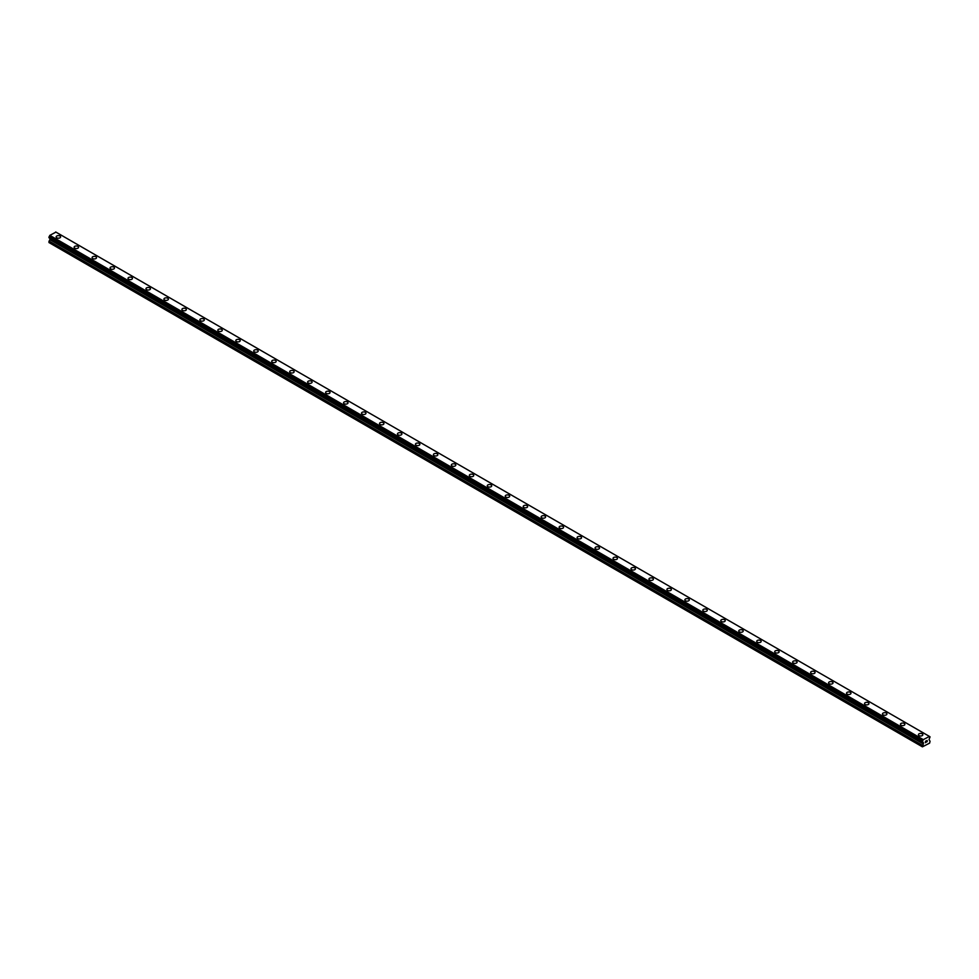 <?xml version="1.0" encoding="UTF-8"?>
<svg xmlns="http://www.w3.org/2000/svg" width="979" height="979" viewBox="0 0 979 979"><rect width="100%" height="100%" fill="white"/><g stroke="black" fill="none" stroke-linecap="round" stroke-linejoin="round"><path stroke-width="1.47" d="M56.158 236.906A2.227 1.285 180 0 1 57.528 235.719A2.227 1.285 180 0 1 59.952 236A2.227 1.285 180 0 1 60.6 236.906A2.227 1.285 180 0 1 59.229 238.093A2.227 1.285 180 0 1 56.806 237.811A2.227 1.285 180 0 1 56.158 236.906A2.227 1.285 180 0 1 57.528 235.719A2.227 1.285 180 0 1 59.952 236A2.227 1.285 180 0 1 60.6 236.906M74.123 247.271A2.227 1.285 180 0 1 75.493 246.084A2.227 1.285 180 0 1 77.916 246.365A2.227 1.285 180 0 1 78.565 247.271A2.227 1.285 180 0 1 77.194 248.458A2.227 1.285 180 0 1 74.771 248.177A2.227 1.285 180 0 1 74.123 247.271A2.227 1.285 180 0 1 75.493 246.084A2.227 1.285 180 0 1 77.916 246.365A2.227 1.285 180 0 1 78.565 247.271M92.087 257.648A2.227 1.285 180 0 1 93.458 256.461A2.227 1.285 180 0 1 95.881 256.731A2.227 1.285 180 0 1 96.529 257.648A2.227 1.285 180 0 1 95.159 258.835A2.227 1.285 180 0 1 92.736 258.554A2.227 1.285 180 0 1 92.087 257.648A2.227 1.285 180 0 1 93.458 256.461A2.227 1.285 180 0 1 95.881 256.743A2.227 1.285 180 0 1 96.529 257.648M110.052 268.013A2.227 1.285 180 0 1 111.422 266.826A2.227 1.285 180 0 1 113.845 267.108A2.227 1.285 180 0 1 114.494 268.013A2.227 1.285 180 0 1 113.123 269.201A2.227 1.285 180 0 1 110.7 268.919A2.227 1.285 180 0 1 110.052 268.013A2.227 1.285 180 0 1 111.422 266.826A2.227 1.285 180 0 1 113.845 267.108A2.227 1.285 180 0 1 114.494 268.013M128.016 278.391A2.227 1.285 180 0 1 129.387 277.204A2.227 1.285 180 0 1 131.81 277.473A2.227 1.285 180 0 1 132.459 278.391A2.227 1.285 180 0 1 131.088 279.566A2.227 1.285 180 0 1 128.665 279.296A2.227 1.285 180 0 1 128.016 278.391A2.227 1.285 180 0 1 129.387 277.204A2.227 1.285 180 0 1 131.81 277.485A2.227 1.285 180 0 1 132.459 278.391M145.969 288.756A2.227 1.285 180 0 1 147.352 287.569A2.227 1.285 180 0 1 149.775 287.85A2.227 1.285 180 0 1 150.423 288.756A2.227 1.285 180 0 1 149.053 289.943A2.227 1.285 180 0 1 146.63 289.662A2.227 1.285 180 0 1 145.969 288.756A2.227 1.285 180 0 1 147.352 287.569A2.227 1.285 180 0 1 149.775 287.85A2.227 1.285 180 0 1 150.423 288.756M163.934 299.133A2.227 1.285 180 0 1 165.304 297.946A2.227 1.285 180 0 1 167.727 298.216A2.227 1.285 180 0 1 168.388 299.133A2.227 1.285 180 0 1 167.005 300.308A2.227 1.285 180 0 1 164.594 300.039A2.227 1.285 180 0 1 163.934 299.133A2.227 1.285 180 0 1 165.304 297.946A2.227 1.285 180 0 1 167.727 298.228A2.227 1.285 180 0 1 168.388 299.133M181.898 309.499A2.227 1.285 180 0 1 183.269 308.312A2.227 1.285 180 0 1 185.692 308.593A2.227 1.285 180 0 1 186.353 309.499A2.227 1.285 180 0 1 184.97 310.686A2.227 1.285 180 0 1 182.547 310.404A2.227 1.285 180 0 1 181.898 309.499A2.227 1.285 180 0 1 183.269 308.312A2.227 1.285 180 0 1 185.692 308.593A2.227 1.285 180 0 1 186.353 309.499M199.863 319.864A2.227 1.285 180 0 1 201.233 318.689A2.227 1.285 180 0 1 203.656 318.958A2.227 1.285 180 0 1 204.305 319.876A2.227 1.285 180 0 1 202.934 321.051A2.227 1.285 180 0 1 200.511 320.782A2.227 1.285 180 0 1 199.863 319.864A2.227 1.285 180 0 1 201.233 318.689A2.227 1.285 180 0 1 203.656 318.97A2.227 1.285 180 0 1 204.305 319.864M217.827 330.241A2.227 1.285 180 0 1 219.198 329.054A2.227 1.285 180 0 1 221.621 329.336A2.227 1.285 180 0 1 222.27 330.241A2.227 1.285 180 0 1 220.899 331.428A2.227 1.285 180 0 1 218.476 331.147A2.227 1.285 180 0 1 217.827 330.241A2.227 1.285 180 0 1 219.198 329.054A2.227 1.285 180 0 1 221.621 329.336A2.227 1.285 180 0 1 222.27 330.241M235.792 340.606A2.227 1.285 180 0 1 237.163 339.432A2.227 1.285 180 0 1 239.586 339.701A2.227 1.285 180 0 1 240.234 340.619A2.227 1.285 180 0 1 238.864 341.793A2.227 1.285 180 0 1 236.441 341.524A2.227 1.285 180 0 1 235.792 340.606A2.227 1.285 180 0 1 237.163 339.432A2.227 1.285 180 0 1 239.586 339.713A2.227 1.285 180 0 1 240.234 340.606M253.757 350.984A2.227 1.285 180 0 1 255.127 349.797A2.227 1.285 180 0 1 257.55 350.078A2.227 1.285 180 0 1 258.199 350.984A2.227 1.285 180 0 1 256.828 352.171A2.227 1.285 180 0 1 254.405 351.889A2.227 1.285 180 0 1 253.757 350.984A2.227 1.285 180 0 1 255.127 349.797A2.227 1.285 180 0 1 257.55 350.078A2.227 1.285 180 0 1 258.199 350.984M271.721 361.349A2.227 1.285 180 0 1 273.092 360.174A2.227 1.285 180 0 1 275.515 360.443A2.227 1.285 180 0 1 276.164 361.361A2.227 1.285 180 0 1 274.793 362.536A2.227 1.285 180 0 1 272.37 362.267A2.227 1.285 180 0 1 271.721 361.349A2.227 1.285 180 0 1 273.092 360.174A2.227 1.285 180 0 1 275.515 360.443A2.227 1.285 180 0 1 276.164 361.349M289.686 371.726A2.227 1.285 180 0 1 291.057 370.539A2.227 1.285 180 0 1 293.48 370.821A2.227 1.285 180 0 1 294.128 371.726A2.227 1.285 180 0 1 292.758 372.913A2.227 1.285 180 0 1 290.335 372.632A2.227 1.285 180 0 1 289.686 371.726A2.227 1.285 180 0 1 291.057 370.539A2.227 1.285 180 0 1 293.48 370.821A2.227 1.285 180 0 1 294.128 371.726M307.639 382.091A2.227 1.285 180 0 1 309.021 380.904A2.227 1.285 180 0 1 311.444 381.186A2.227 1.285 180 0 1 312.093 382.104A2.227 1.285 180 0 1 310.722 383.278A2.227 1.285 180 0 1 308.299 383.009A2.227 1.285 180 0 1 307.639 382.091A2.227 1.285 180 0 1 309.021 380.917A2.227 1.285 180 0 1 311.444 381.186A2.227 1.285 180 0 1 312.093 382.091M325.603 392.469A2.227 1.285 180 0 1 326.974 391.282A2.227 1.285 180 0 1 329.397 391.563A2.227 1.285 180 0 1 330.058 392.469A2.227 1.285 180 0 1 328.687 393.656A2.227 1.285 180 0 1 326.264 393.374A2.227 1.285 180 0 1 325.603 392.469A2.227 1.285 180 0 1 326.974 391.282A2.227 1.285 180 0 1 329.397 391.563A2.227 1.285 180 0 1 330.058 392.469M343.568 402.834A2.227 1.285 180 0 1 344.938 401.647A2.227 1.285 180 0 1 347.361 401.928A2.227 1.285 180 0 1 348.022 402.846A2.227 1.285 180 0 1 346.639 404.021A2.227 1.285 180 0 1 344.216 403.74A2.227 1.285 180 0 1 343.568 402.834A2.227 1.285 180 0 1 344.938 401.659A2.227 1.285 180 0 1 347.361 401.928A2.227 1.285 180 0 1 348.022 402.834M361.532 413.211A2.227 1.285 180 0 1 362.903 412.024A2.227 1.285 180 0 1 365.326 412.306A2.227 1.285 180 0 1 365.975 413.211A2.227 1.285 180 0 1 364.604 414.398A2.227 1.285 180 0 1 362.181 414.117A2.227 1.285 180 0 1 361.532 413.211A2.227 1.285 180 0 1 362.903 412.024A2.227 1.285 180 0 1 365.326 412.306A2.227 1.285 180 0 1 365.975 413.211M379.497 423.577A2.227 1.285 180 0 1 380.868 422.39A2.227 1.285 180 0 1 383.291 422.671A2.227 1.285 180 0 1 383.939 423.577A2.227 1.285 180 0 1 382.569 424.764A2.227 1.285 180 0 1 380.146 424.482A2.227 1.285 180 0 1 379.497 423.577A2.227 1.285 180 0 1 380.868 422.402A2.227 1.285 180 0 1 383.291 422.671A2.227 1.285 180 0 1 383.939 423.577M397.462 433.954A2.227 1.285 180 0 1 398.832 432.767A2.227 1.285 180 0 1 401.255 433.048A2.227 1.285 180 0 1 401.904 433.954A2.227 1.285 180 0 1 400.533 435.141A2.227 1.285 180 0 1 398.11 434.86A2.227 1.285 180 0 1 397.462 433.954A2.227 1.285 180 0 1 398.832 432.767A2.227 1.285 180 0 1 401.255 433.048A2.227 1.285 180 0 1 401.904 433.954M415.426 444.319A2.227 1.285 180 0 1 416.797 443.132A2.227 1.285 180 0 1 419.22 443.414A2.227 1.285 180 0 1 419.869 444.319A2.227 1.285 180 0 1 418.498 445.506A2.227 1.285 180 0 1 416.075 445.225A2.227 1.285 180 0 1 415.426 444.319A2.227 1.285 180 0 1 416.797 443.144A2.227 1.285 180 0 1 419.22 443.414A2.227 1.285 180 0 1 419.869 444.319M433.391 454.697A2.227 1.285 180 0 1 434.762 453.51A2.227 1.285 180 0 1 437.185 453.791A2.227 1.285 180 0 1 437.833 454.697A2.227 1.285 180 0 1 436.463 455.884A2.227 1.285 180 0 1 434.04 455.602A2.227 1.285 180 0 1 433.391 454.697A2.227 1.285 180 0 1 434.762 453.51A2.227 1.285 180 0 1 437.185 453.791A2.227 1.285 180 0 1 437.833 454.697M451.356 465.062A2.227 1.285 180 0 1 452.726 463.875A2.227 1.285 180 0 1 455.149 464.156A2.227 1.285 180 0 1 455.798 465.062A2.227 1.285 180 0 1 454.427 466.249A2.227 1.285 180 0 1 452.004 465.967A2.227 1.285 180 0 1 451.356 465.062A2.227 1.285 180 0 1 452.726 463.887A2.227 1.285 180 0 1 455.149 464.156A2.227 1.285 180 0 1 455.798 465.062M469.308 475.439A2.227 1.285 180 0 1 470.691 474.252A2.227 1.285 180 0 1 473.114 474.534A2.227 1.285 180 0 1 473.763 475.439A2.227 1.285 180 0 1 472.392 476.626A2.227 1.285 180 0 1 469.969 476.345A2.227 1.285 180 0 1 469.308 475.439A2.227 1.285 180 0 1 470.691 474.252A2.227 1.285 180 0 1 473.114 474.534A2.227 1.285 180 0 1 473.763 475.439M487.273 485.804A2.227 1.285 180 0 1 488.643 484.617A2.227 1.285 180 0 1 491.066 484.899A2.227 1.285 180 0 1 491.727 485.804A2.227 1.285 180 0 1 490.357 486.991A2.227 1.285 180 0 1 487.934 486.71A2.227 1.285 180 0 1 487.273 485.804A2.227 1.285 180 0 1 488.643 484.617A2.227 1.285 180 0 1 491.066 484.899A2.227 1.285 180 0 1 491.727 485.804M505.237 496.182A2.227 1.285 180 0 1 506.608 494.995A2.227 1.285 180 0 1 509.031 495.264A2.227 1.285 180 0 1 509.692 496.182A2.227 1.285 180 0 1 508.309 497.369A2.227 1.285 180 0 1 505.886 497.087A2.227 1.285 180 0 1 505.237 496.182A2.227 1.285 180 0 1 506.608 494.995A2.227 1.285 180 0 1 509.031 495.276A2.227 1.285 180 0 1 509.692 496.182M523.202 506.547A2.227 1.285 180 0 1 524.573 505.36A2.227 1.285 180 0 1 526.996 505.641A2.227 1.285 180 0 1 527.644 506.547A2.227 1.285 180 0 1 526.274 507.734A2.227 1.285 180 0 1 523.851 507.452A2.227 1.285 180 0 1 523.202 506.547A2.227 1.285 180 0 1 524.573 505.36A2.227 1.285 180 0 1 526.996 505.641A2.227 1.285 180 0 1 527.644 506.547M541.167 516.924A2.227 1.285 180 0 1 542.537 515.737A2.227 1.285 180 0 1 544.96 516.006A2.227 1.285 180 0 1 545.609 516.924A2.227 1.285 180 0 1 544.238 518.099A2.227 1.285 180 0 1 541.815 517.83A2.227 1.285 180 0 1 541.167 516.924A2.227 1.285 180 0 1 542.537 515.737A2.227 1.285 180 0 1 544.96 516.019A2.227 1.285 180 0 1 545.609 516.924M559.131 527.289A2.227 1.285 180 0 1 560.502 526.102A2.227 1.285 180 0 1 562.925 526.384A2.227 1.285 180 0 1 563.574 527.289A2.227 1.285 180 0 1 562.203 528.476A2.227 1.285 180 0 1 559.78 528.195A2.227 1.285 180 0 1 559.131 527.289A2.227 1.285 180 0 1 560.502 526.102A2.227 1.285 180 0 1 562.925 526.384A2.227 1.285 180 0 1 563.574 527.289M577.096 537.667A2.227 1.285 180 0 1 578.467 536.48A2.227 1.285 180 0 1 580.89 536.749A2.227 1.285 180 0 1 581.538 537.667A2.227 1.285 180 0 1 580.168 538.842A2.227 1.285 180 0 1 577.745 538.572A2.227 1.285 180 0 1 577.096 537.667A2.227 1.285 180 0 1 578.467 536.48A2.227 1.285 180 0 1 580.89 536.761A2.227 1.285 180 0 1 581.538 537.667M595.061 548.032A2.227 1.285 180 0 1 596.431 546.845A2.227 1.285 180 0 1 598.854 547.126A2.227 1.285 180 0 1 599.503 548.032A2.227 1.285 180 0 1 598.132 549.219A2.227 1.285 180 0 1 595.709 548.938A2.227 1.285 180 0 1 595.061 548.032A2.227 1.285 180 0 1 596.431 546.845A2.227 1.285 180 0 1 598.854 547.126A2.227 1.285 180 0 1 599.503 548.032M613.025 558.397A2.227 1.285 180 0 1 614.396 557.222A2.227 1.285 180 0 1 616.819 557.492A2.227 1.285 180 0 1 617.468 558.409A2.227 1.285 180 0 1 616.097 559.584A2.227 1.285 180 0 1 613.674 559.315A2.227 1.285 180 0 1 613.025 558.397A2.227 1.285 180 0 1 614.396 557.222A2.227 1.285 180 0 1 616.819 557.504A2.227 1.285 180 0 1 617.468 558.397M630.978 568.775A2.227 1.285 180 0 1 632.361 567.587A2.227 1.285 180 0 1 634.784 567.869A2.227 1.285 180 0 1 635.432 568.775A2.227 1.285 180 0 1 634.062 569.962A2.227 1.285 180 0 1 631.639 569.68A2.227 1.285 180 0 1 630.978 568.775A2.227 1.285 180 0 1 632.361 567.587A2.227 1.285 180 0 1 634.784 567.869A2.227 1.285 180 0 1 635.432 568.775M648.942 579.14A2.227 1.285 180 0 1 650.313 577.965A2.227 1.285 180 0 1 652.736 578.234A2.227 1.285 180 0 1 653.397 579.152A2.227 1.285 180 0 1 652.026 580.327A2.227 1.285 180 0 1 649.603 580.058A2.227 1.285 180 0 1 648.942 579.14A2.227 1.285 180 0 1 650.313 577.965A2.227 1.285 180 0 1 652.736 578.246A2.227 1.285 180 0 1 653.397 579.14M666.907 589.517A2.227 1.285 180 0 1 668.278 588.33A2.227 1.285 180 0 1 670.701 588.612A2.227 1.285 180 0 1 671.361 589.517A2.227 1.285 180 0 1 669.979 590.704A2.227 1.285 180 0 1 667.556 590.423A2.227 1.285 180 0 1 666.907 589.517A2.227 1.285 180 0 1 668.278 588.33A2.227 1.285 180 0 1 670.701 588.612A2.227 1.285 180 0 1 671.361 589.517M684.872 599.882A2.227 1.285 180 0 1 686.242 598.707A2.227 1.285 180 0 1 688.665 598.977A2.227 1.285 180 0 1 689.314 599.894A2.227 1.285 180 0 1 687.943 601.069A2.227 1.285 180 0 1 685.52 600.8A2.227 1.285 180 0 1 684.872 599.882A2.227 1.285 180 0 1 686.242 598.707A2.227 1.285 180 0 1 688.665 598.977A2.227 1.285 180 0 1 689.314 599.882M702.836 610.26A2.227 1.285 180 0 1 704.207 609.073A2.227 1.285 180 0 1 706.63 609.354A2.227 1.285 180 0 1 707.279 610.26A2.227 1.285 180 0 1 705.908 611.447A2.227 1.285 180 0 1 703.485 611.165A2.227 1.285 180 0 1 702.836 610.26A2.227 1.285 180 0 1 704.207 609.073A2.227 1.285 180 0 1 706.63 609.354A2.227 1.285 180 0 1 707.279 610.26M720.801 620.625A2.227 1.285 180 0 1 722.172 619.438A2.227 1.285 180 0 1 724.595 619.719A2.227 1.285 180 0 1 725.243 620.637A2.227 1.285 180 0 1 723.873 621.812A2.227 1.285 180 0 1 721.45 621.543A2.227 1.285 180 0 1 720.801 620.625A2.227 1.285 180 0 1 722.172 619.45A2.227 1.285 180 0 1 724.595 619.719A2.227 1.285 180 0 1 725.243 620.625M738.766 631.002A2.227 1.285 180 0 1 740.136 629.815A2.227 1.285 180 0 1 742.559 630.097A2.227 1.285 180 0 1 743.208 631.002A2.227 1.285 180 0 1 741.837 632.189A2.227 1.285 180 0 1 739.414 631.908A2.227 1.285 180 0 1 738.766 631.002A2.227 1.285 180 0 1 740.136 629.815A2.227 1.285 180 0 1 742.559 630.097A2.227 1.285 180 0 1 743.208 631.002M756.73 641.367A2.227 1.285 180 0 1 758.101 640.18A2.227 1.285 180 0 1 760.524 640.462A2.227 1.285 180 0 1 761.172 641.38A2.227 1.285 180 0 1 759.802 642.554A2.227 1.285 180 0 1 757.379 642.273A2.227 1.285 180 0 1 756.73 641.367A2.227 1.285 180 0 1 758.101 640.193A2.227 1.285 180 0 1 760.524 640.462A2.227 1.285 180 0 1 761.172 641.367M774.695 651.745A2.227 1.285 180 0 1 776.066 650.558A2.227 1.285 180 0 1 778.489 650.839A2.227 1.285 180 0 1 779.137 651.745A2.227 1.285 180 0 1 777.767 652.932A2.227 1.285 180 0 1 775.344 652.65A2.227 1.285 180 0 1 774.695 651.745A2.227 1.285 180 0 1 776.066 650.558A2.227 1.285 180 0 1 778.489 650.839A2.227 1.285 180 0 1 779.137 651.745M792.647 662.11A2.227 1.285 180 0 1 794.03 660.923A2.227 1.285 180 0 1 796.453 661.204A2.227 1.285 180 0 1 797.102 662.11A2.227 1.285 180 0 1 795.731 663.297A2.227 1.285 180 0 1 793.308 663.016A2.227 1.285 180 0 1 792.647 662.11A2.227 1.285 180 0 1 794.03 660.935A2.227 1.285 180 0 1 796.453 661.204A2.227 1.285 180 0 1 797.102 662.11M810.612 672.487A2.227 1.285 180 0 1 811.995 671.3A2.227 1.285 180 0 1 814.406 671.582A2.227 1.285 180 0 1 815.066 672.487A2.227 1.285 180 0 1 813.696 673.674A2.227 1.285 180 0 1 811.273 673.393A2.227 1.285 180 0 1 810.612 672.487A2.227 1.285 180 0 1 811.995 671.3A2.227 1.285 180 0 1 814.406 671.582A2.227 1.285 180 0 1 815.066 672.487M828.577 682.852A2.227 1.285 180 0 1 829.947 681.665A2.227 1.285 180 0 1 832.37 681.947A2.227 1.285 180 0 1 833.031 682.852A2.227 1.285 180 0 1 831.648 684.04A2.227 1.285 180 0 1 829.225 683.758A2.227 1.285 180 0 1 828.577 682.852A2.227 1.285 180 0 1 829.947 681.678A2.227 1.285 180 0 1 832.37 681.947A2.227 1.285 180 0 1 833.031 682.852M846.541 693.23A2.227 1.285 180 0 1 847.912 692.043A2.227 1.285 180 0 1 850.335 692.324A2.227 1.285 180 0 1 850.984 693.23A2.227 1.285 180 0 1 849.613 694.417A2.227 1.285 180 0 1 847.19 694.135A2.227 1.285 180 0 1 846.541 693.23A2.227 1.285 180 0 1 847.912 692.043A2.227 1.285 180 0 1 850.335 692.324A2.227 1.285 180 0 1 850.984 693.23M864.506 703.595A2.227 1.285 180 0 1 865.877 702.408A2.227 1.285 180 0 1 868.3 702.689A2.227 1.285 180 0 1 868.948 703.595A2.227 1.285 180 0 1 867.578 704.782A2.227 1.285 180 0 1 865.155 704.501A2.227 1.285 180 0 1 864.506 703.595A2.227 1.285 180 0 1 865.877 702.42A2.227 1.285 180 0 1 868.3 702.689A2.227 1.285 180 0 1 868.948 703.595M882.471 713.972A2.227 1.285 180 0 1 883.841 712.785A2.227 1.285 180 0 1 886.264 713.067A2.227 1.285 180 0 1 886.913 713.972A2.227 1.285 180 0 1 885.542 715.159A2.227 1.285 180 0 1 883.119 714.878A2.227 1.285 180 0 1 882.471 713.972A2.227 1.285 180 0 1 883.841 712.785A2.227 1.285 180 0 1 886.264 713.067A2.227 1.285 180 0 1 886.913 713.972M900.435 724.338A2.227 1.285 180 0 1 901.806 723.151A2.227 1.285 180 0 1 904.229 723.432A2.227 1.285 180 0 1 904.877 724.338A2.227 1.285 180 0 1 903.507 725.525A2.227 1.285 180 0 1 901.084 725.243A2.227 1.285 180 0 1 900.435 724.338A2.227 1.285 180 0 1 901.806 723.151A2.227 1.285 180 0 1 904.229 723.432A2.227 1.285 180 0 1 904.877 724.338M918.4 734.715A2.227 1.285 180 0 1 919.77 733.528A2.227 1.285 180 0 1 922.194 733.797A2.227 1.285 180 0 1 922.842 734.715A2.227 1.285 180 0 1 921.472 735.902A2.227 1.285 180 0 1 919.048 735.621A2.227 1.285 180 0 1 918.4 734.715A2.227 1.285 180 0 1 919.77 733.528A2.227 1.285 180 0 1 922.194 733.809A2.227 1.285 180 0 1 922.842 734.715M925.412 741.384L926.024 741.03L925.412 741.384M925.326 742.743L926.024 740.932M926.513 741.017L927.162 740.418M926.991 741.189L926.611 741.911L926.991 741.189M926.611 741.911L927.272 741.519L926.611 741.898M926.44 742.094L927.137 740.577M55.938 232.109L929.414 736.404L55.938 232.109L49.843 235.352L48.974 237.738L922.438 742.033L923.062 742.363L922.414 741.274L923.307 739.647L929.414 736.404L930.05 736.869L929.034 739.537L930.05 741.287L929.609 743.134L922.414 746.83L923.332 743.954L49.868 239.659L48.95 242.535L922.414 746.83M923.332 743.954L923.062 742.363L49.611 238.105M49.88 238.264L49.868 239.659M48.974 237.738L922.414 741.984L48.95 237.689M929.157 736.257L55.693 231.974M923.307 739.647L49.843 235.352M923.332 742.547L49.611 238.117M923.43 742.78L49.966 238.484M923.062 740.063L49.586 235.78M923.038 740.136L49.574 235.853M922.487 741.152L49.023 236.869M922.414 741.274L48.95 236.979M923.43 743.624L49.966 239.329M922.512 745.362L49.048 241.067M922.414 745.692L48.95 241.397"/></g></svg>
